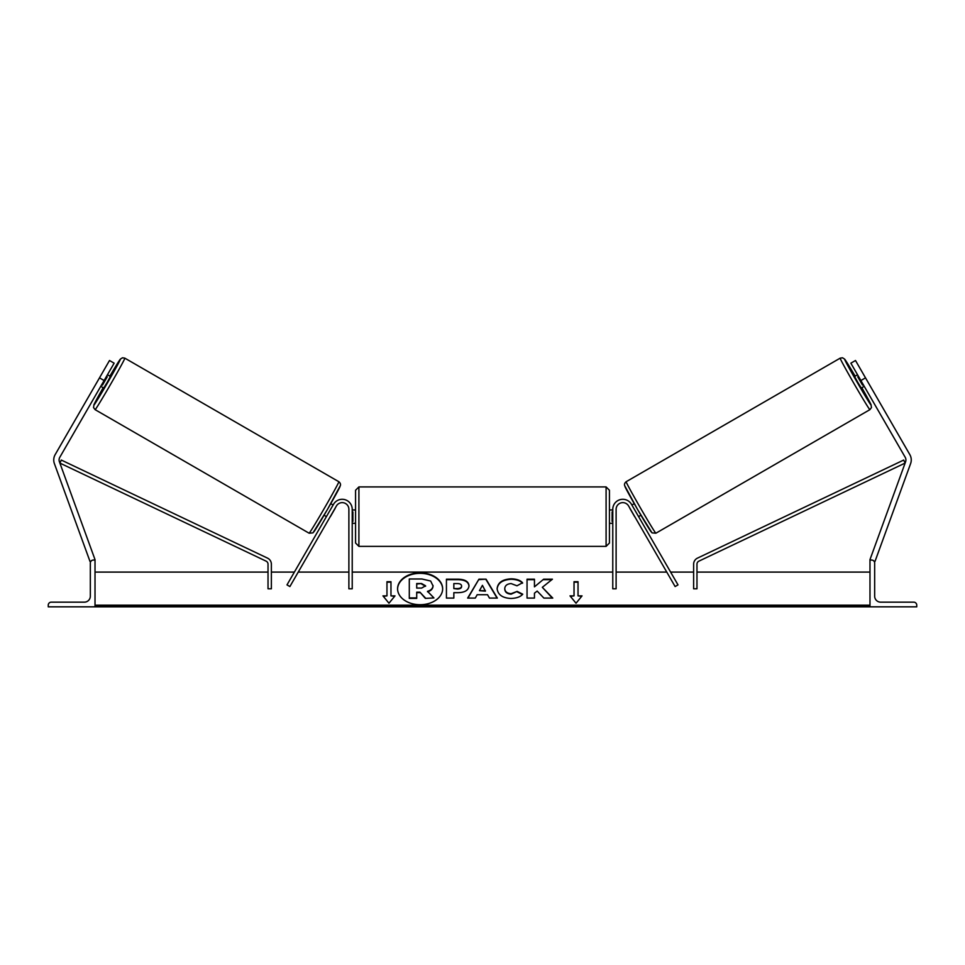<?xml version="1.0" encoding="UTF-8"?>
<svg xmlns="http://www.w3.org/2000/svg" width="965" height="965" viewBox="0 0 965 965"><rect width="100%" height="100%" fill="white"/><g stroke="black" fill="none" stroke-linecap="round" stroke-linejoin="round"><path stroke-width="1.45" d="M336.423 505.95L289.886 586.551L286.991 584.887L333.528 504.285A10.024 10.024 0 0 1 352.225 509.291L352.225 588.795L348.884 588.795L348.884 509.291A6.683 6.683 0 0 0 336.423 505.95M48.25 606.828L95.016 606.828L95.016 560.062L93.34 560.062A3.004 3.004 0 0 0 90.336 563.077L90.336 596.141A6.007 6.007 0 0 1 84.329 602.16L51.254 602.16A3.004 3.004 0 0 0 48.25 605.164L48.25 606.828M355.566 516.637L355.566 490.256L358.908 486.915L358.908 546.371L355.566 543.03L355.566 516.637M609.434 490.256L609.434 543.03L606.092 546.371L606.092 486.915L609.434 490.256M352.225 511.872L352.888 511.872L352.888 521.414L352.225 521.414M612.775 511.872L612.112 511.872L612.112 521.414L612.775 521.414M107.453 374.746L110.42 376.459L107.224 382.321L103.737 388.026L100.77 386.314L102.109 383.998M104.111 380.536L99.492 377.858L109.503 360.5L114.135 363.178L59.806 457.277A5.344 5.344 0 0 0 59.408 461.789L95.016 559.616L93.762 560.062M99.492 377.858L55.174 454.612A10.687 10.687 0 0 0 54.39 463.61L89.998 561.437L91.156 561.015M95.101 409.655L93.521 407.532L94.015 404.576L103.183 387.713A26.393 0.651 -60 0 0 93.882 405.095A26.393 0.651 -60 0 0 107.646 382.574A26.393 0.651 -60 0 0 120.275 359.39A26.393 0.651 -60 0 0 109.865 376.133L120.36 359.125L122.507 357.774L124.835 358.16A29.734 0.736 120 0 1 110.613 384.275A29.734 0.736 120 0 1 95.101 409.655L309.114 533.211A29.734 0.736 -60 0 0 324.614 507.831A29.734 0.736 -60 0 0 338.836 481.716C340.211 482.862 340.742 484.08 340.44 485.407L327.425 509.496L312.974 532.873L309.114 533.211M124.835 358.16L338.836 481.716M107.248 376.832L102.483 385.095L107.248 376.832L106.5 376.398M101.735 384.661L102.483 385.095M96.597 382.864L102.386 372.852M324.071 515.238L326.423 516.589M330.271 516.613L329.306 518.265M327.376 514.936L332.141 506.673M335.036 508.35L335.989 506.685M330.754 503.67L333.094 505.021M330.368 516.661L335.132 508.398M860.889 380.536L865.509 377.858L855.497 360.5L850.865 363.178L905.194 457.277A5.344 5.344 0 0 1 905.592 461.789L869.984 559.616L871.238 560.062M865.509 377.858L909.826 454.612A10.687 10.687 0 0 1 910.61 463.61L875.002 561.437L873.844 561.015M869.899 409.655L871.479 407.532L870.985 404.576L861.817 387.713A26.393 0.651 -120 0 1 871.118 405.095A26.393 0.651 -120 0 1 857.354 382.574A26.393 0.651 -120 0 1 844.725 359.39A26.393 0.651 -120 0 1 855.135 376.133L844.64 359.125L842.493 357.774L840.165 358.16A29.734 0.736 60 0 0 854.387 384.275A29.734 0.736 60 0 0 869.899 409.655L655.886 533.211A29.734 0.736 -120 0 1 640.386 507.831A29.734 0.736 -120 0 1 626.164 481.716C624.789 482.862 624.259 484.08 624.56 485.407L637.575 509.496L652.026 532.873L655.886 533.211M840.165 358.16L626.164 481.716M857.547 374.746L854.58 376.459L857.776 382.321L861.263 388.026L864.23 386.314M868.404 382.864L862.614 372.852M863.265 384.661L862.517 385.095L857.752 376.832L862.517 385.095M857.752 376.832L858.5 376.398M640.929 515.238L638.577 516.589M634.246 503.67L631.906 505.021M629.011 506.685L629.964 508.35M637.624 514.936L632.859 506.673M635.694 518.265L634.729 516.613M634.632 516.661L629.868 508.398M916.75 606.828L869.984 606.828L869.984 560.062L871.66 560.062A3.004 3.004 0 0 1 874.664 563.077L874.664 596.141A6.007 6.007 0 0 0 880.671 602.16L913.746 602.16A3.004 3.004 0 0 1 916.75 605.164L916.75 606.828M628.577 505.95L675.114 586.551L678.009 584.887L631.472 504.285A10.024 10.024 0 0 0 612.775 509.291L612.775 588.795L616.116 588.795L616.116 509.291A6.683 6.683 0 0 1 628.577 505.95M268.029 564.187L268.029 588.795L271.37 588.795L271.37 564.187A6.683 6.683 0 0 0 267.558 558.144L61.314 460.064L59.878 463.079L266.123 561.16A3.341 3.341 0 0 1 268.029 564.187M696.971 564.187L696.971 588.795L693.63 588.795L693.63 564.187A6.683 6.683 0 0 1 697.442 558.144L903.686 460.064L905.122 463.079L698.877 561.16A3.341 3.341 0 0 0 696.971 564.187M442.645 589.024A22.533 15.935 0 0 0 420.113 573.331A22.533 15.935 0 0 0 397.58 589.024M420.113 572.848A22.533 15.935 0 0 0 397.58 588.783A22.533 15.935 0 0 0 420.113 604.717A22.533 15.935 0 0 0 442.645 588.783A22.533 15.935 0 0 0 420.113 572.848M869.984 572.088L696.971 572.088M693.63 572.088L670.627 572.088M666.767 572.088L616.116 572.088M612.775 572.088L352.225 572.088M348.884 572.088L298.233 572.088M294.373 572.088L271.37 572.088M268.029 572.088L95.016 572.088M869.984 605.164L95.016 605.164M390.97 595.875L390.97 581.702L386.965 581.702L386.965 595.875L382.96 595.875L388.967 603.234L394.987 595.875L390.97 595.875L394.601 596.346M522.74 594.199C520.497 596.84 516.552 598.264 510.907 598.457C502.5 598.023 497.904 594.766 497.12 588.686L497.12 588.638C497.771 582.607 502.463 579.326 511.209 578.807C516.54 578.964 520.316 580.279 522.548 582.751L516.975 585.803L511.136 583.584C507.144 583.873 505.009 585.538 504.755 588.578L504.755 588.638C505.009 591.738 507.144 593.415 511.136 593.68L517.168 591.388L522.74 594.199M487.53 594.73L477.168 594.73L475.287 598.083L467.651 598.083L478.954 579.169L486.046 579.169L497.349 598.083L489.46 598.083L487.53 594.73M468.99 585.827L468.99 585.876C468.483 590.375 464.66 592.643 457.506 592.679L453.84 592.679L453.84 598.083L446.433 598.083L446.433 579.181L457.88 579.181C464.973 579.314 468.676 581.521 468.99 585.827M543.657 579.193L534.453 586.853L534.453 579.193L527.047 579.193L527.047 598.083L534.453 598.083L534.453 593.198L537.167 591.062L543.886 598.083L552.776 598.083L542.318 587.311L552.438 579.193L543.657 579.193L534.453 586.853M570.013 595.875L574.03 595.875L574.03 581.702L578.035 581.702L578.035 595.875L582.04 595.875L576.033 603.234L570.013 595.875M95.016 606.828L869.984 606.828M425.36 598.396L433.924 597.926L425.36 598.396L419.956 592.184L416.711 592.184L416.711 598.396L409.293 598.396L409.293 578.988L421.946 578.988L430.667 581.039L433.044 585.984C432.875 588.867 431.041 590.797 427.531 591.798M419.956 592.667L416.711 592.667M416.711 597.926L409.293 597.926M425.36 597.926L419.956 592.184M433.044 585.502C432.875 588.397 431.041 590.327 427.531 591.328L433.924 597.926M467.929 598.083L478.954 579.169M478.954 579.639L486.046 579.169M486.046 579.639L497.072 598.083M479.448 590.677L485.407 591.147L482.44 585.345L479.448 590.677L485.407 590.677M453.84 593.161L453.84 598.083M446.433 598.083L446.433 579.663L457.88 579.663C464.973 579.784 468.676 581.992 468.99 586.298M453.84 588.578L457.35 589.048C460.076 588.976 461.487 588.155 461.584 586.599L461.584 586.069C461.499 584.428 460.076 583.608 457.314 583.584L453.84 583.584L453.84 588.578L457.35 588.578C460.076 588.505 461.487 587.685 461.584 586.129M497.12 589.108C497.771 583.077 502.463 579.808 511.209 579.277C516.54 579.434 520.316 580.749 522.548 583.222M517.168 591.388L511.136 594.151C507.144 593.885 505.009 592.208 504.755 589.108L504.755 588.638M517.168 591.859L522.415 594.5M552.318 598.083L542.318 587.311M534.453 598.083L534.453 593.668M534.453 579.663L527.047 579.663L527.047 598.083M551.847 579.663L543.657 579.663M570.399 596.346L574.03 595.875M574.03 582.172L578.035 582.172M581.654 596.346L578.035 595.875M383.346 596.346L386.965 595.875M390.97 582.172L386.965 582.172M421.572 583.535L416.711 583.535L416.711 588.083L421.608 588.083L425.589 585.827L421.572 583.535L416.711 584.006L416.711 588.083M425.589 586.25L421.572 584.006M340.066 486.288A26.393 0.651 120 0 1 327.437 509.46A26.393 0.651 120 0 1 313.673 531.992M624.934 486.288A26.393 0.651 60 0 0 637.563 509.46A26.393 0.651 60 0 0 651.327 531.992M869.984 606.346L95.016 606.346M606.092 486.915L358.908 486.915M355.566 509.966L352.225 509.966M609.434 509.966L612.775 509.966M612.775 523.319L609.434 523.319M355.566 523.319L352.225 523.319M606.092 546.371L358.908 546.371"/></g></svg>
